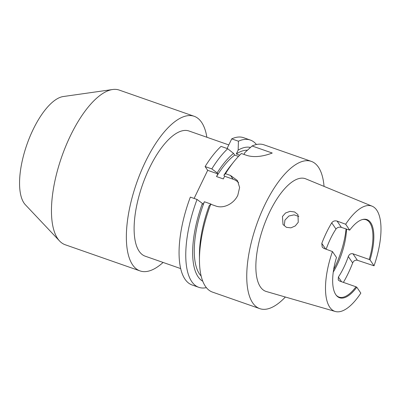 <?xml version="1.0" encoding="UTF-8"?>
<svg xmlns="http://www.w3.org/2000/svg" width="401" height="401" viewBox="0 0 401 401"><rect width="100%" height="100%" fill="white"/><g stroke="black" fill="none" stroke-linecap="round" stroke-linejoin="round"><path stroke-width="0.6" d="M206.876 137.257A81.914 32.27 109.3 0 0 194.144 116.275L119.237 90.085A81.914 32.27 109.3 0 0 112.606 89.518L63.228 96.546A58.511 23.047 109.3 0 0 33.153 129.473A58.511 23.047 109.3 0 0 25.388 204.781L59.629 241.046A81.914 32.27 109.3 0 0 65.173 244.735L140.074 270.921A81.914 32.27 109.3 0 0 163.107 262.444M112.606 89.518A81.914 32.27 109.3 0 0 70.496 135.608A81.914 32.27 109.3 0 0 59.629 241.046M194.144 116.275A81.914 32.27 109.3 0 0 145.403 161.798A81.914 32.27 109.3 0 0 140.074 270.921M228.796 144.921L188.996 131.002A66.31 26.12 109.3 0 0 149.533 167.859A66.31 26.12 109.3 0 0 145.222 256.194L180.706 268.6M225.487 173.688A78.015 30.732 -70.7 0 1 233.963 161.603L230.891 165.423A71.117 28.015 -70.7 0 0 223.913 175.237L225.487 173.688L230.495 175.438L237.447 180.58L239.608 187.503L237.813 195.262C234.004 203.492 223.848 209.046 215.728 205.989L210.72 204.239A78.015 30.732 -70.7 0 0 199.462 260.284A78.015 30.732 -70.7 0 0 212.505 292.113L259.813 308.655A78.015 30.732 109.3 0 0 285.367 297.026M298.85 216.485L294.164 214.831L288.89 216.009L284.926 220.119L284.294 225.517M282.454 216.495L285.547 212.981L290.038 211.357L294.615 211.969L297.958 214.62L298.259 222.289L295.256 225.948L290.941 227.843L286.444 227.342L283.011 224.545L282.454 216.495M333.627 269.617A49.734 19.594 109.3 0 0 334.95 266.976A49.734 19.594 109.3 0 0 346.073 229.016M333.266 272.063A40.957 16.135 109.3 0 0 337.02 265.106A40.957 16.135 109.3 0 0 346.504 229.166M332.454 251.557L336.489 257.467A41.408 16.311 109.3 0 0 336.198 295.216A41.408 16.311 109.3 0 0 356.795 287.211L360.83 293.121A55.789 21.975 109.3 0 1 335.286 311.482A55.789 21.975 109.3 0 1 332.454 251.557L323.858 248.399L322.203 247.096L321.803 243.367A56.471 22.245 -70.7 0 1 326.434 232.615A56.471 22.245 -70.7 0 1 331.732 222.831C333.046 221.066 334.83 220.48 337.071 221.076L341.366 227.372C339.121 226.811 337.321 227.372 335.973 229.041A40.957 16.135 109.3 0 0 330.549 238.635A40.957 16.135 109.3 0 0 326.158 249.247M335.953 294.89A40.957 16.135 109.3 0 0 339.056 297.101A40.957 16.135 109.3 0 0 355.993 286.79L339.747 281.106L338.233 280.013L338.374 277.071A40.957 16.135 109.3 0 0 343.797 267.477A40.957 16.135 109.3 0 0 348.299 256.535C349.236 254.264 350.79 253.347 352.955 253.783L357.386 260.274L374.038 265.798A55.789 21.975 109.3 0 0 372.098 206.184L305.732 178.841A59.694 23.519 109.3 0 0 269.738 211.838A59.694 23.519 109.3 0 0 266.339 291.517L335.286 311.482M357.386 260.274C355.271 259.853 353.702 260.74 352.674 262.941A56.962 22.441 -70.7 0 1 348.038 273.688A56.962 22.441 -70.7 0 1 343.396 282.384M341.366 227.372L349.697 230.139A41.408 16.311 109.3 0 1 362.679 219.472A41.408 16.311 109.3 0 1 370.008 259.888L369.201 259.462A40.957 16.135 109.3 0 0 366.088 219.778A40.957 16.135 109.3 0 0 362.283 219.578M352.955 253.783L369.201 259.462M324.053 186.385A78.015 30.732 109.3 0 0 311.306 161.372A78.015 30.732 109.3 0 0 264.886 204.726A78.015 30.732 109.3 0 0 259.813 308.655M227.066 148.5L231.723 138.866L238.425 141.207A78.015 30.732 -70.7 0 1 250.319 140.049A78.015 30.732 -70.7 0 1 256.434 144.515M250.319 140.049L243.623 137.703A78.015 30.732 109.3 0 0 231.723 138.866M194.104 198.425L207.683 170.33L217.838 173.879L217.147 172.866A71.117 28.015 -70.7 0 1 233.527 153.377L234.69 155.087L238.485 156.41M197.041 199.457L190.345 197.112A78.015 30.732 109.3 0 0 192.129 284.991L198.826 287.332A78.015 30.732 -70.7 0 1 197.041 199.457L202.38 203.417L203.071 204.43L204.365 201.748L211.137 204.114L211.021 204.345M233.963 161.603A78.015 30.732 -70.7 0 1 241.402 153.513L246.409 155.262C256.274 158.57 267.522 154.821 272.239 153.032L252.099 145.989A78.015 30.732 -70.7 0 1 263.998 144.831L311.306 161.372M223.913 175.237L224.605 176.245L223.307 178.931L216.54 176.565A67.869 26.737 -70.7 0 1 234.69 155.087M216.54 176.565L217.838 173.879M217.147 172.866L211.813 168.906A78.015 30.732 -70.7 0 1 227.723 148.726L233.527 153.377M227.723 148.726L221.026 146.385A78.015 30.732 109.3 0 0 205.111 166.565L211.813 168.906M252.099 145.989L244.916 152.5L243.988 154.415M199.462 260.284L199.437 255.377A71.117 28.015 -70.7 0 1 209.147 205.783L210.72 204.239M201.157 276.038A67.869 26.737 -70.7 0 1 204.365 201.748M239.713 155.152L236.299 153.959A67.869 26.737 -70.7 0 1 247.377 150.24M202.771 281.221A71.117 28.015 -70.7 0 1 202.38 203.417M236.299 153.959L238.144 150.134A71.117 28.015 -70.7 0 1 250.455 147.458M238.144 150.134L238.425 141.207M206.39 287.647A78.015 30.732 -70.7 0 1 198.826 287.332M205.111 166.565L207.683 170.33M355.993 286.79L356.795 287.211M372.098 206.184A55.789 21.975 109.3 0 0 345.662 224.234L337.071 221.076M374.038 265.798L370.008 259.888M345.662 224.234L349.697 230.139M224.605 176.245L233.066 179.202A17.554 15.494 145.7 0 1 238.585 182.65M335.973 229.041L331.732 222.831M321.803 243.367L325.702 249.081M352.674 262.941L348.299 256.535M338.374 277.071L341.562 281.743M230.495 175.438L233.066 179.202"/></g></svg>
